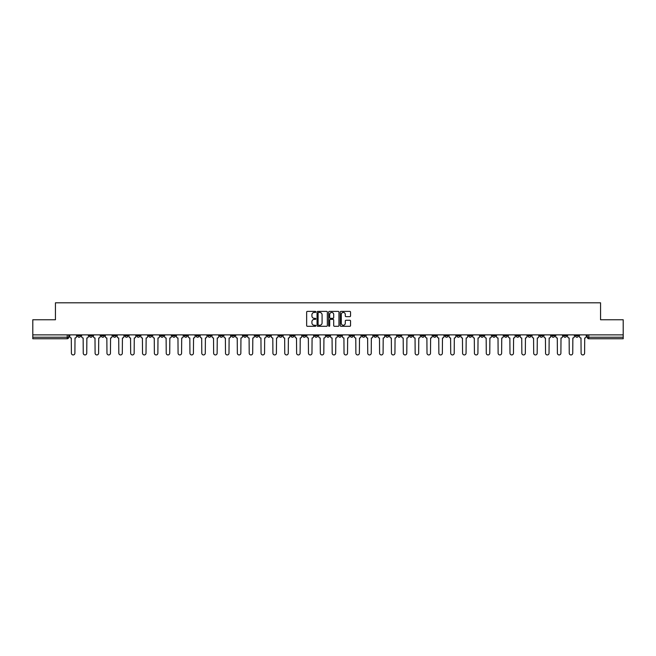 <?xml version="1.0" encoding="UTF-8"?>
<svg xmlns="http://www.w3.org/2000/svg" width="656" height="656" viewBox="0 0 656 656"><rect width="100%" height="100%" fill="white"/><g stroke="black" fill="none" stroke-linecap="round" stroke-linejoin="round"><path stroke-width="0.98" d="M315.839 311.912A0.525 0.525 0 0 0 315.323 311.387L307.393 311.387A0.746 0.746 0 0 0 306.647 312.133L306.647 325.556A0.746 0.746 0 0 0 307.393 326.303L315.323 326.303A0.525 0.525 0 0 0 315.839 325.778A0.525 0.525 0 0 0 315.323 325.261L314.298 325.261A2.386 2.386 0 0 1 311.912 322.875L311.912 321.752A2.386 2.386 0 0 1 314.298 319.365L315.323 319.365A0.525 0.525 0 0 0 315.839 318.841A0.525 0.525 0 0 0 315.323 318.324L314.298 318.324A2.386 2.386 0 0 1 311.912 315.938L311.912 314.814A2.386 2.386 0 0 1 314.298 312.428L315.323 312.428A0.525 0.525 0 0 0 315.839 311.912M468.72 334.88L468.72 335.716L471.762 335.716A1.517 1.517 0 0 1 470.245 337.233A1.517 1.517 0 0 1 468.72 335.716L468.72 334.88M397.602 334.88L397.602 335.716L400.644 335.716A1.517 1.517 0 0 1 399.119 337.233A1.517 1.517 0 0 1 397.602 335.716L397.602 334.88M385.744 334.88L385.744 335.716L388.787 335.716A1.517 1.517 0 0 1 387.27 337.233A1.517 1.517 0 0 1 385.744 335.716L385.744 334.88M314.626 334.88L314.626 335.716L317.668 335.716A1.517 1.517 0 0 1 316.143 337.233A1.517 1.517 0 0 1 314.626 335.716L314.626 334.88M302.777 334.88L302.777 335.716L305.811 335.716A1.517 1.517 0 0 1 304.294 337.233A1.517 1.517 0 0 1 302.777 335.716L302.777 334.88M290.92 334.88L290.92 335.716L293.962 335.716A1.517 1.517 0 0 1 292.437 337.233A1.517 1.517 0 0 1 290.92 335.716L290.92 334.88M267.213 334.88L267.213 335.716L270.256 335.716A1.517 1.517 0 0 1 268.73 337.233A1.517 1.517 0 0 1 267.213 335.716L267.213 334.88M243.507 335.716L243.507 334.88L243.507 335.716A1.517 1.517 0 0 0 245.024 337.233A1.517 1.517 0 0 1 243.507 335.716L246.541 335.716A1.517 1.517 0 0 1 245.024 337.233A1.517 1.517 0 0 0 246.541 335.716L246.541 334.88L246.541 335.716M231.65 335.716L231.65 334.88L231.65 335.716A1.517 1.517 0 0 0 233.175 337.233A1.517 1.517 0 0 1 231.65 335.716L234.692 335.716A1.517 1.517 0 0 1 233.175 337.233M219.801 335.716L219.801 334.88L219.801 335.716A1.517 1.517 0 0 0 221.318 337.233A1.517 1.517 0 0 1 219.801 335.716L222.835 335.716A1.517 1.517 0 0 1 221.318 337.233A1.517 1.517 0 0 0 222.835 335.716L222.835 334.88L222.835 335.716M207.944 334.88L207.944 335.716L210.986 335.716A1.517 1.517 0 0 1 209.461 337.233A1.517 1.517 0 0 1 207.944 335.716L207.944 334.88M196.095 334.88L196.095 335.716L199.129 335.716A1.517 1.517 0 0 1 197.612 337.233A1.517 1.517 0 0 1 196.095 335.716L196.095 334.88M184.238 334.88L184.238 335.716L187.28 335.716A1.517 1.517 0 0 1 185.755 337.233A1.517 1.517 0 0 1 184.238 335.716L184.238 334.88M172.38 335.716L172.38 334.88L172.38 335.716A1.517 1.517 0 0 0 173.906 337.233A1.517 1.517 0 0 1 172.38 335.716L175.423 335.716A1.517 1.517 0 0 1 173.906 337.233M148.674 335.716L148.674 334.88L148.674 335.716A1.517 1.517 0 0 0 150.199 337.233A1.517 1.517 0 0 1 148.674 335.716L151.716 335.716A1.517 1.517 0 0 1 150.199 337.233A1.517 1.517 0 0 0 151.716 335.716L151.716 334.88L151.716 335.716M136.825 335.716L136.825 334.88L136.825 335.716A1.517 1.517 0 0 0 138.342 337.233A1.517 1.517 0 0 1 136.825 335.716L139.859 335.716A1.517 1.517 0 0 1 138.342 337.233A1.517 1.517 0 0 0 139.859 335.716L139.859 334.88L139.859 335.716M124.968 335.716L124.968 334.88L124.968 335.716A1.517 1.517 0 0 0 126.485 337.233A1.517 1.517 0 0 1 124.968 335.716L128.01 335.716A1.517 1.517 0 0 1 126.485 337.233A1.517 1.517 0 0 0 128.01 335.716L128.01 334.88L128.01 335.716M113.119 335.716L113.119 334.88L113.119 335.716A1.517 1.517 0 0 0 114.636 337.233A1.517 1.517 0 0 1 113.119 335.716L116.153 335.716A1.517 1.517 0 0 1 114.636 337.233M101.262 335.716L101.262 334.88L101.262 335.716A1.517 1.517 0 0 0 102.779 337.233A1.517 1.517 0 0 1 101.262 335.716L104.304 335.716A1.517 1.517 0 0 1 102.779 337.233A1.517 1.517 0 0 0 104.304 335.716L104.304 334.88L104.304 335.716M89.405 335.716L89.405 334.88L89.405 335.716A1.517 1.517 0 0 0 90.93 337.233A1.517 1.517 0 0 1 89.405 335.716L92.447 335.716A1.517 1.517 0 0 1 90.93 337.233A1.517 1.517 0 0 0 92.447 335.716L92.447 334.88L92.447 335.716M349.796 316.643A0.746 0.746 0 0 0 350.542 315.897L350.542 312.133A0.746 0.746 0 0 0 349.796 311.387L340.997 311.387A0.746 0.746 0 0 0 340.251 312.133L340.251 325.556A0.746 0.746 0 0 0 340.997 326.303L349.796 326.303A0.746 0.746 0 0 0 350.542 325.556L350.542 321.005A0.746 0.746 0 0 0 349.796 320.259L346.032 320.259A0.746 0.746 0 0 0 345.286 321.005L345.286 323.26A1.993 1.993 0 0 1 343.293 325.261A1.993 1.993 0 0 1 341.292 323.26L341.292 314.421A1.993 1.993 0 0 1 343.293 312.428A1.993 1.993 0 0 1 345.286 314.421L345.286 315.897A0.746 0.746 0 0 0 346.032 316.643L349.796 316.643M32.8 334.88L32.8 319.759L55.44 319.759L55.44 302.81L600.56 302.81L600.56 319.759L623.2 319.759L623.2 334.88L32.8 334.88L32.8 337.233L68.741 337.233L68.741 334.88M327.344 312.133A0.746 0.746 0 0 0 326.598 311.387L317.799 311.387A0.746 0.746 0 0 0 317.053 312.133L317.053 325.556A0.746 0.746 0 0 0 317.799 326.303L326.598 326.303A0.746 0.746 0 0 0 327.344 325.556L327.344 312.133M329.402 311.387L338.201 311.387A0.746 0.746 0 0 1 338.947 312.133L338.947 325.556A0.746 0.746 0 0 1 338.201 326.303L334.429 326.303A0.746 0.746 0 0 1 333.691 325.556L333.691 320.112A0.746 0.746 0 0 0 332.945 319.365L330.444 319.365A0.746 0.746 0 0 0 329.697 320.112L329.697 325.778A0.525 0.525 0 0 1 329.173 326.303A0.525 0.525 0 0 1 328.656 325.778L328.656 312.133A0.746 0.746 0 0 1 329.402 311.387M587.259 334.88L587.259 337.233L623.2 337.233L623.2 338.75L588.776 338.75A1.517 1.517 0 0 1 587.259 337.233M623.2 334.88L623.2 337.233M68.741 337.233A1.517 1.517 0 0 1 67.224 338.75L32.8 338.75L32.8 337.233M578.444 334.88L578.444 335.716A1.517 1.517 0 0 1 576.927 337.233A1.517 1.517 0 0 1 575.402 335.716L578.444 335.716M575.402 334.88L575.402 335.716M566.595 334.88L566.595 335.716A1.517 1.517 0 0 1 565.07 337.233A1.517 1.517 0 0 1 563.553 335.716A1.517 1.517 0 0 0 565.07 337.233A1.517 1.517 0 0 0 566.595 335.716L563.553 335.716L563.553 334.88M554.738 334.88L554.738 335.716A1.517 1.517 0 0 1 553.221 337.233A1.517 1.517 0 0 1 551.696 335.716L554.738 335.716M551.696 334.88L551.696 335.716M542.881 334.88L542.881 335.716A1.517 1.517 0 0 1 541.364 337.233A1.517 1.517 0 0 1 539.847 335.716L542.881 335.716M539.847 334.88L539.847 335.716M531.032 335.716L531.032 334.88L531.032 335.716A1.517 1.517 0 0 1 529.515 337.233A1.517 1.517 0 0 1 527.99 335.716L531.032 335.716A1.517 1.517 0 0 1 529.515 337.233M527.99 334.88L527.99 335.716M519.175 334.88L519.175 335.716A1.517 1.517 0 0 1 517.658 337.233A1.517 1.517 0 0 1 516.141 335.716A1.517 1.517 0 0 0 517.658 337.233M516.141 334.88L516.141 335.716L519.175 335.716M507.326 334.88L507.326 335.716A1.517 1.517 0 0 1 505.801 337.233A1.517 1.517 0 0 1 504.284 335.716L507.326 335.716A1.517 1.517 0 0 1 505.801 337.233M504.284 334.88L504.284 335.716M495.469 334.88L495.469 335.716A1.517 1.517 0 0 1 493.952 337.233A1.517 1.517 0 0 1 492.435 335.716A1.517 1.517 0 0 0 493.952 337.233M492.435 334.88L492.435 335.716L495.469 335.716M483.62 334.88L483.62 335.716A1.517 1.517 0 0 1 482.094 337.233A1.517 1.517 0 0 1 480.577 335.716L483.62 335.716M480.577 334.88L480.577 335.716M471.762 334.88L471.762 335.716A1.517 1.517 0 0 1 470.245 337.233M459.905 334.88L459.905 335.716A1.517 1.517 0 0 1 458.388 337.233A1.517 1.517 0 0 1 456.871 335.716L459.905 335.716M456.871 334.88L456.871 335.716M448.056 334.88L448.056 335.716A1.517 1.517 0 0 1 446.539 337.233A1.517 1.517 0 0 1 445.014 335.716L448.056 335.716M445.014 334.88L445.014 335.716M436.199 334.88L436.199 335.716A1.517 1.517 0 0 1 434.682 337.233A1.517 1.517 0 0 1 433.165 335.716A1.517 1.517 0 0 0 434.682 337.233M433.165 334.88L433.165 335.716L436.199 335.716M424.35 334.88L424.35 335.716A1.517 1.517 0 0 1 422.825 337.233A1.517 1.517 0 0 1 421.308 335.716L424.35 335.716M421.308 334.88L421.308 335.716M412.493 334.88L412.493 335.716A1.517 1.517 0 0 1 410.976 337.233A1.517 1.517 0 0 1 409.459 335.716L412.493 335.716M409.459 334.88L409.459 335.716M400.644 334.88L400.644 335.716M388.787 334.88L388.787 335.716L388.787 334.88M376.938 334.88L376.938 335.716A1.517 1.517 0 0 1 375.412 337.233A1.517 1.517 0 0 1 373.895 335.716L376.938 335.716M373.895 334.88L373.895 335.716M365.08 334.88L365.08 335.716A1.517 1.517 0 0 1 363.563 337.233A1.517 1.517 0 0 1 362.038 335.716L365.08 335.716M362.038 334.88L362.038 335.716M353.223 334.88L353.223 335.716A1.517 1.517 0 0 1 351.706 337.233A1.517 1.517 0 0 1 350.189 335.716L353.223 335.716M350.189 334.88L350.189 335.716M341.374 334.88L341.374 335.716A1.517 1.517 0 0 1 339.857 337.233A1.517 1.517 0 0 1 338.332 335.716L341.374 335.716M338.332 334.88L338.332 335.716M329.517 334.88L329.517 335.716A1.517 1.517 0 0 1 328 337.233A1.517 1.517 0 0 1 326.483 335.716L329.517 335.716M326.483 334.88L326.483 335.716M317.668 334.88L317.668 335.716A1.517 1.517 0 0 1 316.143 337.233M305.811 334.88L305.811 335.716M293.962 335.716L293.962 334.88L293.962 335.716A1.517 1.517 0 0 1 292.437 337.233M282.105 334.88L282.105 335.716A1.517 1.517 0 0 1 280.588 337.233A1.517 1.517 0 0 1 279.062 335.716A1.517 1.517 0 0 0 280.588 337.233A1.517 1.517 0 0 0 282.105 335.716L279.062 335.716L279.062 334.88M270.256 335.716L270.256 334.88L270.256 335.716A1.517 1.517 0 0 1 268.73 337.233M258.398 334.88L258.398 335.716A1.517 1.517 0 0 1 256.881 337.233A1.517 1.517 0 0 1 255.356 335.716A1.517 1.517 0 0 0 256.881 337.233M255.356 334.88L255.356 335.716L258.398 335.716M234.692 334.88L234.692 335.716L234.692 334.88M210.986 335.716L210.986 334.88L210.986 335.716A1.517 1.517 0 0 1 209.461 337.233M199.129 335.716L199.129 334.88L199.129 335.716A1.517 1.517 0 0 1 197.612 337.233M187.28 335.716L187.28 334.88L187.28 335.716A1.517 1.517 0 0 1 185.755 337.233M175.423 334.88L175.423 335.716L175.423 334.88M163.565 335.716L163.565 334.88L163.565 335.716A1.517 1.517 0 0 1 162.048 337.233A1.517 1.517 0 0 1 160.531 335.716L163.565 335.716A1.517 1.517 0 0 1 162.048 337.233M160.531 334.88L160.531 335.716M116.153 334.88L116.153 335.716L116.153 334.88M80.598 334.88L80.598 335.716A1.517 1.517 0 0 1 79.073 337.233A1.517 1.517 0 0 1 77.556 335.716A1.517 1.517 0 0 0 79.073 337.233A1.517 1.517 0 0 0 80.598 335.716L80.598 334.88M77.556 334.88L77.556 335.716L80.598 335.716M318.619 312.428A0.525 0.525 0 0 0 318.103 312.953L318.103 324.736A0.525 0.525 0 0 0 318.619 325.261L319.702 325.261A2.386 2.386 0 0 0 322.088 322.875L322.088 314.814A2.386 2.386 0 0 0 319.702 312.428L318.619 312.428M333.691 314.462A1.993 1.993 0 0 0 331.69 312.469A1.993 1.993 0 0 0 329.697 314.462L329.697 317.578A0.746 0.746 0 0 0 330.444 318.324L332.945 318.324A0.746 0.746 0 0 0 333.691 317.578L333.691 314.462M69.766 336.471L69.766 334.88L69.766 336.471A1.517 1.517 48.4 0 0 71.283 337.996L71.397 353.19A1.747 1.747 48.4 0 0 73.144 354.937A1.747 1.747 48.4 0 0 74.899 353.19L75.005 337.996A1.517 1.517 48.4 0 0 76.531 336.471L76.531 334.88M71.283 337.996L71.397 353.19M74.899 353.19L75.005 337.996M81.623 336.471L81.623 334.88L81.623 336.471A1.517 1.517 48.4 0 0 83.14 337.996L83.255 353.19A1.747 1.747 48.4 0 0 85.001 354.937A1.747 1.747 48.4 0 0 86.748 353.19L86.863 337.996A1.517 1.517 48.4 0 0 88.38 336.471L88.38 334.88M93.472 336.471L93.472 334.88L93.472 336.471A1.517 1.517 48.4 0 0 94.997 337.996L95.104 353.19A1.747 1.747 48.4 0 0 96.858 354.937A1.747 1.747 48.4 0 0 98.605 353.19L98.72 337.996A1.517 1.517 48.4 0 0 100.237 336.471L100.237 334.88M83.14 337.996L83.255 353.19M86.748 353.19L86.863 337.996M94.997 337.996L95.104 353.19M98.605 353.19L98.72 337.996M105.329 336.471L105.329 334.88L105.329 336.471A1.517 1.517 48.4 0 0 106.846 337.996L106.961 353.19A1.747 1.747 48.4 0 0 108.707 354.937A1.747 1.747 48.4 0 0 110.454 353.19L110.569 337.996A1.517 1.517 48.4 0 0 112.086 336.471L112.086 334.88M117.178 336.471L117.178 334.88L117.178 336.471A1.517 1.517 48.4 0 0 118.703 337.996L118.818 353.19A1.747 1.747 48.4 0 0 120.565 354.937A1.747 1.747 48.4 0 0 122.311 353.19L122.426 337.996A1.517 1.517 48.4 0 0 123.943 336.471L123.943 334.88M129.035 336.471L129.035 334.88L129.035 336.471A1.517 1.517 48.4 0 0 130.552 337.996L130.667 353.19A1.747 1.747 48.4 0 0 132.414 354.937A1.747 1.747 48.4 0 0 134.16 353.19L134.275 337.996A1.517 1.517 48.4 0 0 135.8 336.471L135.8 334.88M106.846 337.996L106.961 353.19M110.454 353.19L110.569 337.996M118.703 337.996L118.818 353.19M122.311 353.19L122.426 337.996M130.552 337.996L130.667 353.19M134.16 353.19L134.275 337.996M140.884 336.471L140.884 334.88L140.884 336.471A1.517 1.517 48.4 0 0 142.409 337.996L142.524 353.19A1.747 1.747 48.4 0 0 144.271 354.937A1.747 1.747 48.4 0 0 146.017 353.19L146.132 337.996A1.517 1.517 48.4 0 0 147.649 336.471L147.649 334.88M142.409 337.996L142.524 353.19M146.017 353.19L146.132 337.996M152.741 336.471L152.741 334.88L152.741 336.471A1.517 1.517 48.4 0 0 154.258 337.996L154.373 353.19A1.747 1.747 48.4 0 0 156.12 354.937A1.747 1.747 48.4 0 0 157.875 353.19L157.981 337.996A1.517 1.517 48.4 0 0 159.506 336.471L159.506 334.88M154.258 337.996L154.373 353.19M157.875 353.19L157.981 337.996M164.599 336.471L164.599 334.88L164.599 336.471A1.517 1.517 48.4 0 0 166.116 337.996L166.23 353.19A1.747 1.747 48.4 0 0 167.977 354.937A1.747 1.747 48.4 0 0 169.724 353.19L169.838 337.996A1.517 1.517 48.4 0 0 171.355 336.471L171.355 334.88M166.116 337.996L166.23 353.19M169.724 353.19L169.838 337.996M176.448 336.471L176.448 334.88L176.448 336.471A1.517 1.517 48.4 0 0 177.965 337.996L178.079 353.19A1.747 1.747 48.4 0 0 179.834 354.937A1.747 1.747 48.4 0 0 181.581 353.19L181.696 337.996A1.517 1.517 48.4 0 0 183.213 336.471L183.213 334.88M177.965 337.996L178.079 353.19M181.581 353.19L181.696 337.996M188.305 336.471L188.305 334.88L188.305 336.471A1.517 1.517 48.4 0 0 189.822 337.996L189.937 353.19A1.747 1.747 48.4 0 0 191.683 354.937A1.747 1.747 48.4 0 0 193.43 353.19L193.545 337.996A1.517 1.517 48.4 0 0 195.062 336.471L195.062 334.88M189.822 337.996L189.937 353.19M193.43 353.19L193.545 337.996M200.154 336.471L200.154 334.88L200.154 336.471A1.517 1.517 48.4 0 0 201.679 337.996L201.786 353.19A1.747 1.747 48.4 0 0 203.54 354.937A1.747 1.747 48.4 0 0 205.287 353.19L205.402 337.996A1.517 1.517 48.4 0 0 206.919 336.471L206.919 334.88M201.679 337.996L201.786 353.19M205.287 353.19L205.402 337.996M212.011 336.471L212.011 334.88L212.011 336.471A1.517 1.517 48.4 0 0 213.528 337.996L213.643 353.19A1.747 1.747 48.4 0 0 215.389 354.937A1.747 1.747 48.4 0 0 217.136 353.19L217.251 337.996A1.517 1.517 48.4 0 0 218.776 336.471L218.776 334.88M213.528 337.996L213.643 353.19M217.136 353.19L217.251 337.996M223.86 336.471L223.86 334.88L223.86 336.471A1.517 1.517 48.4 0 0 225.385 337.996L225.5 353.19A1.747 1.747 48.4 0 0 227.247 354.937A1.747 1.747 48.4 0 0 228.993 353.19L229.108 337.996A1.517 1.517 48.4 0 0 230.625 336.471L230.625 334.88M225.385 337.996L225.5 353.19M228.993 353.19L229.108 337.996M235.717 336.471L235.717 334.88L235.717 336.471A1.517 1.517 48.4 0 0 237.234 337.996L237.349 353.19A1.747 1.747 48.4 0 0 239.096 354.937A1.747 1.747 48.4 0 0 240.842 353.19L240.957 337.996A1.517 1.517 48.4 0 0 242.482 336.471L242.482 334.88M237.234 337.996L237.349 353.19M240.842 353.19L240.957 337.996M247.574 336.471L247.574 334.88L247.574 336.471A1.517 1.517 48.4 0 0 249.091 337.996L249.206 353.19A1.747 1.747 48.4 0 0 250.953 354.937A1.747 1.747 48.4 0 0 252.699 353.19L252.814 337.996A1.517 1.517 48.4 0 0 254.331 336.471L254.331 334.88M249.091 337.996L249.206 353.19M252.699 353.19L252.814 337.996M259.423 336.471L259.423 334.88L259.423 336.471A1.517 1.517 48.4 0 0 260.94 337.996L261.055 353.19A1.747 1.747 48.4 0 0 262.802 354.937A1.747 1.747 48.4 0 0 264.557 353.19L264.663 337.996A1.517 1.517 48.4 0 0 266.188 336.471L266.188 334.88M260.94 337.996L261.055 353.19M264.557 353.19L264.663 337.996M271.281 336.471L271.281 334.88L271.281 336.471A1.517 1.517 48.4 0 0 272.798 337.996L272.912 353.19A1.747 1.747 48.4 0 0 274.659 354.937A1.747 1.747 48.4 0 0 276.406 353.19L276.52 337.996A1.517 1.517 48.4 0 0 278.037 336.471L278.037 334.88M272.798 337.996L272.912 353.19M276.406 353.19L276.52 337.996M283.13 336.471L283.13 334.88L283.13 336.471A1.517 1.517 48.4 0 0 284.655 337.996L284.761 353.19A1.747 1.747 48.4 0 0 286.516 354.937A1.747 1.747 48.4 0 0 288.263 353.19L288.378 337.996A1.517 1.517 48.4 0 0 289.895 336.471L289.895 334.88M284.655 337.996L284.761 353.19M288.263 353.19L288.378 337.996M294.987 336.471L294.987 334.88L294.987 336.471A1.517 1.517 48.4 0 0 296.504 337.996L296.619 353.19A1.747 1.747 48.4 0 0 298.365 354.937A1.747 1.747 48.4 0 0 300.112 353.19L300.227 337.996A1.517 1.517 48.4 0 0 301.744 336.471L301.744 334.88M296.504 337.996L296.619 353.19M300.112 353.19L300.227 337.996M306.836 336.471L306.836 334.88L306.836 336.471A1.517 1.517 48.4 0 0 308.361 337.996L308.476 353.19A1.747 1.747 48.4 0 0 310.222 354.937A1.747 1.747 48.4 0 0 311.969 353.19L312.084 337.996A1.517 1.517 48.4 0 0 313.601 336.471L313.601 334.88M308.361 337.996L308.476 353.19M311.969 353.19L312.084 337.996M318.693 336.471L318.693 334.88L318.693 336.471A1.517 1.517 48.4 0 0 320.21 337.996L320.325 353.19A1.747 1.747 48.4 0 0 322.071 354.937A1.747 1.747 48.4 0 0 323.818 353.19L323.933 337.996A1.517 1.517 48.4 0 0 325.458 336.471L325.458 334.88M320.21 337.996L320.325 353.19M323.818 353.19L323.933 337.996M330.542 336.471L330.542 334.88L330.542 336.471A1.517 1.517 48.4 0 0 332.067 337.996L332.182 353.19A1.747 1.747 48.4 0 0 333.929 354.937A1.747 1.747 48.4 0 0 335.675 353.19L335.79 337.996A1.517 1.517 48.4 0 0 337.307 336.471L337.307 334.88M332.067 337.996L332.182 353.19M335.675 353.19L335.79 337.996M342.399 336.471L342.399 334.88L342.399 336.471A1.517 1.517 48.4 0 0 343.916 337.996L344.031 353.19A1.747 1.747 48.4 0 0 345.778 354.937A1.747 1.747 48.4 0 0 347.524 353.19L347.639 337.996A1.517 1.517 48.4 0 0 349.164 336.471L349.164 334.88M343.916 337.996L344.031 353.19M347.524 353.19L347.639 337.996M354.256 336.471L354.256 334.88L354.256 336.471A1.517 1.517 48.4 0 0 355.773 337.996L355.888 353.19A1.747 1.747 48.4 0 0 357.635 354.937A1.747 1.747 48.4 0 0 359.381 353.19L359.496 337.996A1.517 1.517 48.4 0 0 361.013 336.471L361.013 334.88M355.773 337.996L355.888 353.19M359.381 353.19L359.496 337.996M366.105 336.471L366.105 334.88L366.105 336.471A1.517 1.517 48.4 0 0 367.622 337.996L367.737 353.19A1.747 1.747 48.4 0 0 369.484 354.937A1.747 1.747 48.4 0 0 371.239 353.19L371.345 337.996A1.517 1.517 48.4 0 0 372.87 336.471L372.87 334.88M367.622 337.996L367.737 353.19M371.239 353.19L371.345 337.996M377.963 336.471L377.963 334.88L377.963 336.471A1.517 1.517 48.4 0 0 379.48 337.996L379.594 353.19A1.747 1.747 48.4 0 0 381.341 354.937A1.747 1.747 48.4 0 0 383.088 353.19L383.202 337.996A1.517 1.517 48.4 0 0 384.719 336.471L384.719 334.88M379.48 337.996L379.594 353.19M383.088 353.19L383.202 337.996M389.812 336.471L389.812 334.88L389.812 336.471A1.517 1.517 48.4 0 0 391.337 337.996L391.443 353.19A1.747 1.747 48.4 0 0 393.198 354.937A1.747 1.747 48.4 0 0 394.945 353.19L395.06 337.996A1.517 1.517 48.4 0 0 396.577 336.471L396.577 334.88M391.337 337.996L391.443 353.19M394.945 353.19L395.06 337.996M401.669 336.471L401.669 334.88L401.669 336.471A1.517 1.517 48.4 0 0 403.186 337.996L403.301 353.19A1.747 1.747 48.4 0 0 405.047 354.937A1.747 1.747 48.4 0 0 406.794 353.19L406.909 337.996A1.517 1.517 48.4 0 0 408.426 336.471L408.426 334.88M403.186 337.996L403.301 353.19M406.794 353.19L406.909 337.996M413.518 336.471L413.518 334.88L413.518 336.471A1.517 1.517 48.4 0 0 415.043 337.996L415.158 353.19A1.747 1.747 48.4 0 0 416.904 354.937A1.747 1.747 48.4 0 0 418.651 353.19L418.766 337.996A1.517 1.517 48.4 0 0 420.283 336.471L420.283 334.88M415.043 337.996L415.158 353.19M418.651 353.19L418.766 337.996M425.375 336.471L425.375 334.88L425.375 336.471A1.517 1.517 48.4 0 0 426.892 337.996L427.007 353.19A1.747 1.747 48.4 0 0 428.753 354.937A1.747 1.747 48.4 0 0 430.5 353.19L430.615 337.996A1.517 1.517 48.4 0 0 432.14 336.471L432.14 334.88M426.892 337.996L427.007 353.19M430.5 353.19L430.615 337.996M437.224 336.471L437.224 334.88L437.224 336.471A1.517 1.517 48.4 0 0 438.749 337.996L438.864 353.19A1.747 1.747 48.4 0 0 440.611 354.937A1.747 1.747 48.4 0 0 442.357 353.19L442.472 337.996A1.517 1.517 48.4 0 0 443.989 336.471L443.989 334.88M438.749 337.996L438.864 353.19M442.357 353.19L442.472 337.996M449.081 336.471L449.081 334.88L449.081 336.471A1.517 1.517 48.4 0 0 450.598 337.996L450.713 353.19A1.747 1.747 48.4 0 0 452.46 354.937A1.747 1.747 48.4 0 0 454.214 353.19L454.321 337.996A1.517 1.517 48.4 0 0 455.846 336.471L455.846 334.88M450.598 337.996L450.713 353.19M454.214 353.19L454.321 337.996M460.938 336.471L460.938 334.88L460.938 336.471A1.517 1.517 48.4 0 0 462.455 337.996L462.57 353.19A1.747 1.747 48.4 0 0 464.317 354.937A1.747 1.747 48.4 0 0 466.063 353.19L466.178 337.996A1.517 1.517 48.4 0 0 467.695 336.471L467.695 334.88M462.455 337.996L462.57 353.19M466.063 353.19L466.178 337.996M472.787 336.471L472.787 334.88L472.787 336.471A1.517 1.517 48.4 0 0 474.304 337.996L474.419 353.19A1.747 1.747 48.4 0 0 476.166 354.937A1.747 1.747 48.4 0 0 477.921 353.19L478.035 337.996A1.517 1.517 48.4 0 0 479.552 336.471L479.552 334.88M474.304 337.996L474.419 353.19M477.921 353.19L478.035 337.996M484.645 336.471L484.645 334.88L484.645 336.471A1.517 1.517 48.4 0 0 486.162 337.996L486.276 353.19A1.747 1.747 48.4 0 0 488.023 354.937A1.747 1.747 48.4 0 0 489.77 353.19L489.884 337.996A1.517 1.517 48.4 0 0 491.401 336.471L491.401 334.88M486.162 337.996L486.276 353.19M489.77 353.19L489.884 337.996M496.494 336.471L496.494 334.88L496.494 336.471A1.517 1.517 48.4 0 0 498.019 337.996L498.125 353.19A1.747 1.747 48.4 0 0 499.88 354.937A1.747 1.747 48.4 0 0 501.627 353.19L501.742 337.996A1.517 1.517 48.4 0 0 503.259 336.471L503.259 334.88M498.019 337.996L498.125 353.19M501.627 353.19L501.742 337.996M508.351 336.471L508.351 334.88L508.351 336.471A1.517 1.517 48.4 0 0 509.868 337.996L509.983 353.19A1.747 1.747 48.4 0 0 511.729 354.937A1.747 1.747 48.4 0 0 513.476 353.19L513.591 337.996A1.517 1.517 48.4 0 0 515.116 336.471L515.116 334.88M509.868 337.996L509.983 353.19M513.476 353.19L513.591 337.996M520.2 336.471L520.2 334.88L520.2 336.471A1.517 1.517 48.4 0 0 521.725 337.996L521.84 353.19A1.747 1.747 48.4 0 0 523.586 354.937A1.747 1.747 48.4 0 0 525.333 353.19L525.448 337.996A1.517 1.517 48.4 0 0 526.965 336.471L526.965 334.88M521.725 337.996L521.84 353.19M525.333 353.19L525.448 337.996M532.057 336.471L532.057 334.88L532.057 336.471A1.517 1.517 48.4 0 0 533.574 337.996L533.689 353.19A1.747 1.747 48.4 0 0 535.435 354.937A1.747 1.747 48.4 0 0 537.182 353.19L537.297 337.996A1.517 1.517 48.4 0 0 538.822 336.471L538.822 334.88M533.574 337.996L533.689 353.19M537.182 353.19L537.297 337.996M543.914 336.471L543.914 334.88L543.914 336.471A1.517 1.517 48.4 0 0 545.431 337.996L545.546 353.19A1.747 1.747 48.4 0 0 547.293 354.937A1.747 1.747 48.4 0 0 549.039 353.19L549.154 337.996A1.517 1.517 48.4 0 0 550.671 336.471L550.671 334.88M545.431 337.996L545.546 353.19M549.039 353.19L549.154 337.996M555.763 336.471L555.763 334.88L555.763 336.471A1.517 1.517 48.4 0 0 557.28 337.996L557.395 353.19A1.747 1.747 48.4 0 0 559.142 354.937A1.747 1.747 48.4 0 0 560.896 353.19L561.003 337.996A1.517 1.517 48.4 0 0 562.528 336.471L562.528 334.88M557.28 337.996L557.395 353.19M560.896 353.19L561.003 337.996M567.62 336.471L567.62 334.88L567.62 336.471A1.517 1.517 48.4 0 0 569.137 337.996L569.252 353.19A1.747 1.747 48.4 0 0 570.999 354.937A1.747 1.747 48.4 0 0 572.745 353.19L572.86 337.996A1.517 1.517 48.4 0 0 574.377 336.471L574.377 334.88M569.137 337.996L569.252 353.19M572.745 353.19L572.86 337.996M579.469 336.471L579.469 334.88L579.469 336.471A1.517 1.517 48.4 0 0 580.995 337.996L581.101 353.19A1.747 1.747 48.4 0 0 582.856 354.937A1.747 1.747 48.4 0 0 584.603 353.19L584.717 337.996A1.517 1.517 48.4 0 0 586.234 336.471L586.234 334.88M580.995 337.996L581.101 353.19M584.603 353.19L584.717 337.996M67.224 334.88L67.224 338.75M588.776 334.88L588.776 338.75"/></g></svg>
